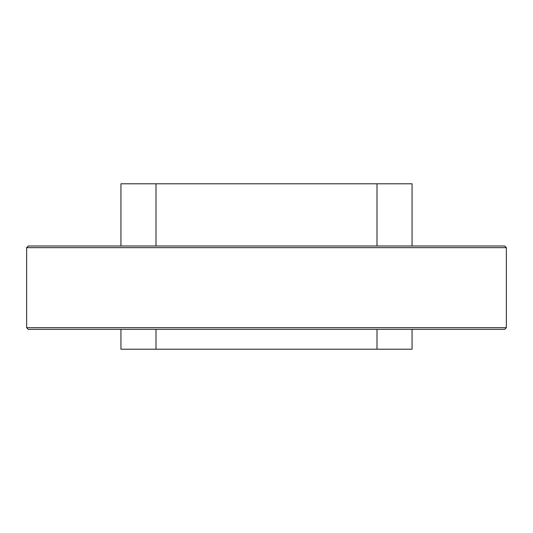 <?xml version="1.0" encoding="UTF-8"?>
<svg xmlns="http://www.w3.org/2000/svg" width="533" height="533" viewBox="0 0 533 533"><rect width="100%" height="100%" fill="white"/><g stroke="black" fill="none" stroke-linecap="round" stroke-linejoin="round"><path stroke-width="0.8" d="M506.35 327.702L504.698 329.354L28.302 329.354L26.65 327.702L26.65 247.645L506.35 247.645L506.35 327.702L26.65 327.702M506.35 247.645L504.698 245.986L28.302 245.986L26.65 247.645M376.998 329.354L376.998 349.208L412.062 349.208L412.062 329.354M376.998 349.208L156.002 349.208L156.002 329.354M120.938 329.354L120.938 349.208L156.002 349.208M156.002 245.986L156.002 183.792L120.938 183.792L120.938 245.986M156.002 183.792L376.998 183.792L376.998 245.986M412.062 245.986L412.062 183.792L376.998 183.792"/></g></svg>
